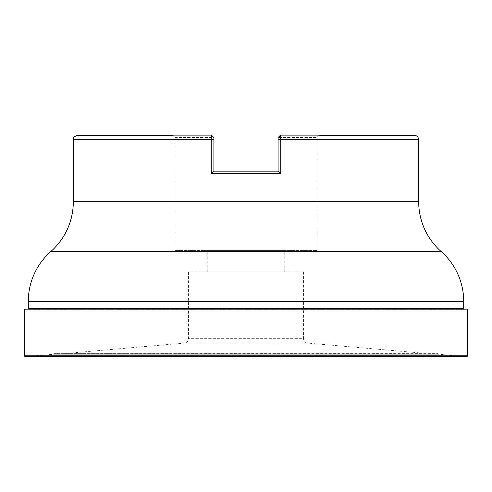 <?xml version="1.0" encoding="UTF-8"?>
<svg xmlns="http://www.w3.org/2000/svg" width="492" height="492" viewBox="0 0 492 492"><rect width="100%" height="100%" fill="white"/><g stroke="black" fill="none" stroke-linecap="round" stroke-linejoin="round"><path stroke-width="0.37" stroke-dasharray="2.46 1.84" d="M175.152 250.428L316.848 250.428L175.152 250.428L175.152 137.514L213.897 137.514L211.683 135.3L77.736 135.3M213.897 171.167L213.46 171.167L213.897 171.167L213.897 139.728L213.897 171.167L278.103 171.167L213.897 171.167L213.897 137.514L175.152 137.514L172.938 135.3L211.683 135.3L211.24 139.728L211.24 173.381L280.76 173.381L280.76 139.728L280.317 135.3L319.062 135.3L316.848 137.514L278.103 137.514L316.848 137.514L316.848 250.428M414.264 135.3L280.317 135.3L278.103 137.514L278.103 171.167L278.103 139.728L278.103 171.167L278.54 171.167L278.103 171.167M303.564 271.879L303.564 338.668L188.436 338.668L303.564 338.668A4.428 4.428 0 0 0 307.605 343.084L422.751 353.158L69.249 353.158L184.395 343.084L307.605 343.084L184.395 343.084A4.428 4.428 0 0 0 188.436 338.668L188.436 271.879L303.564 271.879L188.436 271.879M466.434 356.7A0.886 0.886 0 0 0 466.514 356.7L25.486 356.7A0.886 0.886 0 0 0 25.566 356.7L53.302 354.271L438.698 354.271L466.434 356.7L25.566 356.7M437.892 353.158L54.108 353.391L437.892 353.391A0.886 0.886 0 0 0 438.698 354.271L53.302 354.271A0.886 0.886 0 0 0 54.108 353.391L437.892 353.158L54.108 353.158M207.255 271.879L284.745 271.879L207.255 271.879L207.255 250.428L284.745 250.428L207.255 250.428M284.745 271.879L284.745 250.428M69.249 353.158L422.751 353.158M463.698 308.681L28.302 308.681M280.76 173.381L278.54 171.167L213.46 171.167L211.24 173.381M279.874 135.743L280.317 135.3M211.683 135.3L213.897 137.514L211.683 135.3M278.103 139.728L418.692 139.728M441.195 251.547L50.805 251.547M418.692 201.72L73.308 201.72M73.308 139.728L213.897 139.728M467.4 355.814L24.6 355.814M467.4 309.819L24.6 309.819M466.594 308.933L25.406 308.933M463.698 301.375L28.302 301.375"/><path stroke-width="0.74" d="M28.302 301.375L463.698 301.375L463.698 308.681L28.302 308.681L28.302 301.375A66.42 66.42 0 0 1 50.805 251.547A66.42 66.42 0 0 0 73.308 201.72L73.308 139.728C74.157 138.418 71.684 137.403 77.736 135.3L172.938 135.3M319.062 135.3L414.264 135.3A4.428 4.428 0 0 1 418.692 139.728L280.76 139.728L280.76 173.381L211.24 173.381L211.24 139.728L211.683 135.3L213.897 137.514L213.897 171.167M463.698 301.375A66.42 66.42 0 0 0 441.195 251.547A66.42 66.42 0 0 1 418.692 201.72L418.692 139.728M28.302 308.681L463.698 308.681M25.406 308.933A0.886 0.886 0 0 0 24.6 309.819L24.6 355.814A0.886 0.886 0 0 0 25.486 356.7L466.514 356.7A0.886 0.886 0 0 0 467.4 355.814L467.4 309.819A0.886 0.886 0 0 0 466.594 308.933M278.103 139.728L280.76 139.728L280.317 135.3L278.103 137.514L278.103 171.167M211.24 173.381L213.46 171.167L278.54 171.167L280.76 173.381M280.317 135.3L279.874 135.743M50.805 251.547L441.195 251.547M24.6 309.819L467.4 309.819M24.6 355.814L467.4 355.814M25.566 356.7L466.434 356.7M73.308 201.72L418.692 201.72M213.897 139.728L73.308 139.728"/></g></svg>

